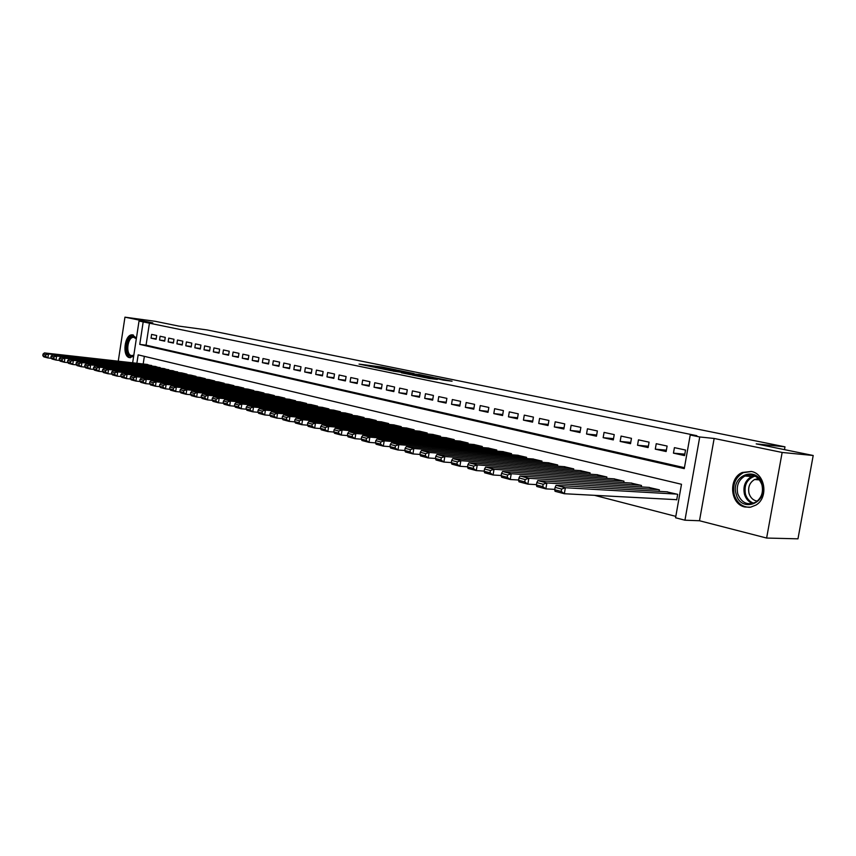 <?xml version="1.0" encoding="UTF-8"?>
<svg xmlns="http://www.w3.org/2000/svg" width="856" height="856" viewBox="0 0 856 856"><rect width="100%" height="100%" fill="white"/><g stroke="black" fill="none" stroke-linecap="round" stroke-linejoin="round"><path stroke-width="1.28" d="M396.317 369.92L381.819 366.999L359.039 364.121L373.248 367.01L396.317 369.92M751.29 471.463L742.27 472.48C728.124 478.237 730.029 504.184 744.891 507.009L750.552 507.191L755.944 505.083C768.699 497.818 765.296 473.71 751.29 471.463M136.425 338.077L132.306 334.846C124.569 334.054 121.841 356.374 129.513 357.658L133.654 356.267M443.376 380.128L452.075 381.209L434.955 377.817L412.089 374.992L429.659 378.534L437.341 379.39L416.915 375.752L432.901 377.699L443.376 380.128M813.2 455.499L797.974 538.831L766.623 538.05L782.149 452.46L813.2 455.499L756.212 443.868L784.984 446.832L207.066 329.935L178.733 326.093L155.204 321.3L124.955 317.169L152.807 322.905L139.025 321.043L696.838 435.693L690.225 435.009L699.737 436.967L684.95 520.202L675.566 517.773L681.494 484.282L138.158 354.876L136.874 363.276M782.149 452.46L714.15 438.465L699.737 436.967M414.058 373.569L397.837 370.263L375.014 367.395L391.695 370.755L414.058 373.569M418.563 374.382L433.254 377.432L410.409 374.596L401.389 372.799L411.479 374.029L407.039 373.077L393.054 371.108L418.531 374.554M124.955 317.169L118.267 361.189M675.78 499.626L676.711 499.861L677.685 494.34L666.621 491.804M156.691 335.509L151.608 334.407L151.041 338.152L156.113 339.276L156.691 335.509M165.261 337.36L160.104 336.248L159.526 340.025L164.684 341.159L165.261 337.36M173.971 339.254L168.728 338.12L168.14 341.919L173.383 343.074L173.971 339.254M182.81 341.17L177.492 340.014L176.903 343.845L182.221 345.022L182.81 341.17M191.798 343.117L186.394 341.94L185.795 345.803L191.198 347.001L191.798 343.117M200.925 345.086L195.436 343.898L194.826 347.793L200.315 349.002L200.925 345.086M210.202 347.097L204.616 345.888L204.006 349.815L209.592 351.046L210.202 347.097M219.628 349.141L213.957 347.911L213.337 351.87L219.008 353.121L219.628 349.141M229.215 351.217L223.448 349.965L222.828 353.956L228.584 355.229L229.215 351.217M238.963 353.325L233.1 352.051L232.468 356.085L238.321 357.369L238.963 353.325M248.871 355.475L242.901 354.181L242.269 358.236L248.229 359.552L248.871 355.475M258.94 357.658L252.873 356.342L252.231 360.43L258.287 361.767L258.94 357.658M269.18 359.873L263.017 358.536L262.364 362.666L268.527 364.014L269.18 359.873M279.602 362.131L273.332 360.772L272.668 364.934L278.938 366.315L279.602 362.131M290.205 364.431L283.828 363.04L283.154 367.235L289.531 368.647L290.205 364.431M300.991 366.764L294.496 365.351L293.822 369.589L300.317 371.012L300.991 366.764M311.969 369.139L305.367 367.705L304.683 371.975L311.284 373.43L311.969 369.139M323.14 371.558L316.42 370.102L315.725 374.404L322.445 375.891L323.14 371.558M334.514 374.019L327.666 372.542L326.971 376.886L333.819 378.384L334.514 374.019M346.102 376.533L339.126 375.024L338.42 379.401L345.385 380.931L346.102 376.533M357.883 379.08L350.789 377.55L350.072 381.969L357.166 383.531L357.883 379.08M369.899 381.69L362.666 380.118L361.938 384.579L369.161 386.174L369.899 381.69M382.129 384.333L374.757 382.739L374.029 387.244L381.391 388.859L382.129 384.333M394.595 387.03L387.083 385.403L386.345 389.951L393.846 391.599L394.595 387.03M407.285 389.78L399.645 388.132L398.885 392.711L406.525 394.391L407.285 389.78M420.232 392.583L412.432 390.903L411.672 395.526L419.461 397.238L420.232 392.583M433.425 395.44L425.475 393.728L424.704 398.393L432.644 400.148L433.425 395.44M446.875 398.361L438.764 396.606L437.983 401.314L446.083 403.101L446.875 398.361M460.582 401.325L452.321 399.538L451.529 404.3L459.79 406.119L460.582 401.325M474.577 404.353L466.146 402.534L465.343 407.338L473.764 409.189L474.577 404.353M488.84 407.445L480.248 405.584L479.435 410.441L488.016 412.335L488.84 407.445M503.403 410.602L494.629 408.697L493.805 413.609L502.568 415.535L503.403 410.602M518.255 413.823L509.309 411.875L508.464 416.829L517.409 418.798L518.255 413.823M533.427 417.107L524.289 415.128L523.433 420.125L532.571 422.136L533.427 417.107M548.91 420.457L539.58 418.434L538.713 423.495L548.043 425.539L548.91 420.457M564.725 423.88L555.191 421.815L554.313 426.93L563.837 429.017L564.725 423.88M580.871 427.379L571.134 425.272L570.257 430.429L579.972 432.569L580.871 427.379M597.37 430.953L587.43 428.803L586.531 434.013L596.461 436.207L597.37 430.953M614.233 434.602L604.068 432.408L603.159 437.673L613.313 439.909L614.233 434.602M631.461 438.336L621.082 436.089L620.151 441.418L630.53 443.697L631.461 438.336M649.083 442.156L638.469 439.856L637.527 445.238L648.131 447.581L649.083 442.156M667.102 446.051L656.242 443.708L655.289 449.154L666.139 451.54L667.102 446.051M149.49 322.755L146.066 345.161L684.436 467.676M673.447 453.145L684.554 455.595L685.528 450.042L674.421 447.645L673.447 453.145L684.8 454.161M594.535 495.335L675.812 516.371M144.354 356.353L143.187 363.982M147.018 364.41L152.004 366.101M155.471 366.486L160.532 368.198M164.042 368.583L169.188 370.327M172.751 370.723L177.973 372.488M181.611 372.884L186.993 374.147L186.908 374.693M190.599 375.089L196.067 376.373L195.981 376.929M199.737 377.336L205.301 378.63L205.205 379.197M209.014 379.604L214.674 380.931L214.578 381.509M218.451 381.915L224.197 383.263L224.112 383.852M228.049 384.269L233.891 385.628L233.795 386.238M237.797 386.666L243.735 388.046L243.639 388.667M247.716 389.095L253.761 390.497L253.654 391.139M257.795 391.567L263.948 392.99L263.841 393.642M268.056 394.081L274.305 395.536L274.198 396.2M278.489 396.638L284.845 398.115L284.738 398.8M289.103 399.238L295.566 400.736L295.459 401.443M299.9 401.881L306.48 403.411L306.362 404.128M310.889 404.578L317.587 406.129L317.469 406.868M322.07 407.317L328.897 408.901L328.768 409.66M333.455 410.11L340.41 411.725L340.281 412.496M345.054 412.956L352.126 414.593L351.998 415.385M356.856 415.845L364.057 417.514L363.928 418.327M368.882 418.787L376.223 420.499L376.084 421.334M381.134 421.794L388.603 423.527L388.464 424.383M393.61 424.854L401.229 426.62L401.079 427.497M406.333 427.968L414.09 429.776L413.94 430.675M419.29 431.146L427.198 432.986L427.048 433.917M432.494 434.388L440.573 436.26L440.412 437.213M445.965 437.694L454.194 439.599L454.033 440.583M459.704 441.054L468.093 443.001L467.932 444.018M473.721 444.489L482.281 446.468L482.099 447.517M488.006 447.998L496.748 450.021L496.566 451.091M502.59 451.572L511.514 453.637L511.321 454.739M517.473 455.221L526.579 457.329L526.387 458.474M532.667 458.944L541.966 461.095L541.762 462.272M548.182 462.754L557.673 464.936L557.459 466.167M564.029 466.638L573.723 468.874L573.499 470.137M580.207 470.607L590.116 472.887L589.88 474.192M596.739 474.663L606.861 476.985L606.626 478.344M613.634 478.804L623.981 481.179L623.735 482.581M630.904 483.041L641.486 485.47L641.23 486.925M648.57 487.374L659.377 489.857L659.12 491.365M784.481 449.635L784.984 446.832M714.15 438.465L699.491 520.748L766.623 538.05M699.491 520.748L684.95 520.202M143.187 321.899L139.763 344.39L684.265 468.628L690.225 435.009M132.659 362.805L139.025 321.043M146.066 345.161L139.763 344.39M151.041 338.152L156.188 338.805M159.526 340.025L164.759 340.688M168.14 341.919L173.458 342.593M176.903 343.845L182.296 344.529M185.795 345.803L191.273 346.487M194.826 347.793L200.4 348.488M204.006 349.815L209.677 350.521M213.337 351.87L219.093 352.586M222.828 353.956L228.68 354.673M232.468 356.085L238.417 356.813M242.269 358.236L248.315 358.974M252.231 360.43L258.384 361.179M262.364 362.666L268.624 363.415M272.668 364.934L279.045 365.694M283.154 367.235L289.638 368.016M293.822 369.589L300.424 370.37M304.683 371.975L311.391 372.767M315.725 374.404L322.562 375.206M326.971 376.886L333.926 377.699M338.42 379.401L345.503 380.225M350.072 381.969L357.284 382.803M361.938 384.579L369.289 385.425M374.029 387.244L381.519 388.089M386.345 389.951L393.974 390.807M398.885 392.711L406.664 393.589M411.672 395.526L419.601 396.403M424.704 398.393L432.783 399.281M437.983 401.314L446.233 402.224M451.529 404.3L459.94 405.209M465.343 407.338L473.914 408.259M479.435 410.441L488.177 411.372M493.805 413.609L502.74 414.539M508.464 416.829L517.591 417.781M523.433 420.125L532.742 421.088M538.713 423.495L548.225 424.458M554.313 426.93L564.029 427.893M570.257 430.429L580.175 431.413M586.531 434.013L596.664 434.998M603.159 437.673L613.527 438.668M620.151 441.418L630.754 442.413M637.527 445.238L648.367 446.244M655.289 449.154L666.375 450.16M399.784 370.702L378.17 367.92L399.784 370.702M420.403 375.163L408.355 373.163L420.403 375.163L420.296 375.827M151.662 365.491L48.471 353.967L44.437 352.918L147.446 364.463M45.85 354.791L48.471 353.967L47.883 357.936L43.849 356.877L42.8 355.647L45.614 356.385L45.85 354.791L43.035 354.063L42.8 355.647M51.36 358.311L47.883 357.936L45.614 356.385M44.437 352.918L43.035 354.063M133.771 355.497L130.743 356.246C123.735 355.037 126.838 334.589 133.729 336.579L136.339 338.644M136.318 338.815L133.686 337.317C127.48 336.697 125.308 354.577 131.471 355.582L133.825 355.187M133.408 335.049L133.29 335.049C125.597 334.257 122.879 356.417 130.519 357.701M736.192 494.265C730.05 475.658 757.1 464.894 762.236 484.293C768.453 503.382 740.9 513.536 736.192 494.265M761.894 484.71C758.416 476.225 752.756 473.315 744.934 476.011C738.514 479.906 736.128 485.876 737.786 493.933C741.563 503.007 747.609 505.736 755.891 502.108C761.551 497.957 763.552 492.147 761.894 484.71M757.207 501.167C753.205 500.364 750.487 497.818 749.064 493.505C747.759 487.257 749.588 482.591 754.575 479.521L758.384 478.579M751.45 471.495L743.329 472.673C735.25 477.466 732.233 484.903 734.288 494.993C736.995 502.889 742.088 507.009 749.567 507.33M160.179 367.577L56.624 356.075L52.537 355.015L155.899 366.529M53.992 356.909L56.624 356.075L56.036 360.076L51.938 358.996L50.889 357.765L53.757 358.514L53.992 356.909L51.125 356.16L50.889 357.765M59.578 360.462L56.036 360.076L53.757 358.514M52.537 355.015L51.125 356.16M168.825 369.696L64.928 358.225L60.755 357.145L164.48 368.636M62.263 359.06L64.928 358.225L64.318 362.259L60.155 361.157L59.118 359.916L62.028 360.676L62.263 359.06L59.353 358.311L59.118 359.916M67.924 362.644L64.318 362.259L62.028 360.676M60.755 357.145L59.353 358.311M177.62 371.846L73.359 360.397L69.122 359.306L173.201 370.766M70.684 361.253L73.359 360.397L72.749 364.474L68.512 363.361L67.474 362.109L70.438 362.88L70.684 361.253L67.72 360.483L67.474 362.109M76.419 364.87L72.749 364.474L70.438 362.88M69.122 359.306L67.72 360.483M186.544 374.04L81.93 362.623L77.629 361.51L182.061 372.938M79.234 363.479L81.93 362.623L81.32 366.721L77.008 365.598L75.981 364.335L78.987 365.127L79.234 363.479L76.227 362.698L75.981 364.335M85.054 367.128L81.32 366.721L78.987 365.127M77.629 361.51L76.227 362.698M195.617 376.255L90.65 364.881L86.274 363.747L191.059 375.142M87.933 365.747L90.65 364.881L90.03 369.011L85.654 367.866L84.626 366.603L87.687 367.406L87.933 365.747L84.872 364.945L84.626 366.603M93.839 369.418L90.03 369.011L87.687 367.406M86.274 363.747L84.872 364.945M204.83 378.513L99.521 367.171L95.07 366.026L200.208 377.378M96.792 368.048L99.521 367.171L98.889 371.344L94.438 370.177L93.422 368.904L96.535 369.717L96.792 368.048L93.668 367.235L93.422 368.904M102.773 371.75L98.889 371.344L96.535 369.717M95.07 366.026L93.668 367.235M214.203 380.813L108.552 369.514L104.015 368.337L209.495 379.657M105.791 370.391L108.552 369.514L107.909 373.719L103.383 372.531L102.367 371.247L105.534 372.082L105.791 370.391L102.624 369.567L102.367 371.247M111.858 374.125L107.909 373.719L105.534 372.082M104.015 368.337L102.624 369.567M223.726 383.146L117.732 371.889L113.12 370.691L218.943 381.969M114.95 372.777L117.732 371.889L117.079 376.126L112.478 374.917L111.473 373.633L114.693 374.479L114.95 372.777L111.729 371.943L111.473 373.633M121.113 376.544L117.079 376.126L114.693 374.479M113.12 370.691L111.729 371.943M233.399 385.51L127.073 374.307L122.376 373.088L228.541 384.323M124.27 375.206L127.073 374.307L126.421 378.587L121.734 377.346L120.728 376.062L124.013 376.918L124.27 375.206L120.996 374.35L120.728 376.062M130.519 379.005L126.421 378.587L124.013 376.918M122.376 373.088L120.996 374.35M243.243 387.929L136.575 376.768L131.803 375.527L238.3 386.709M133.761 377.678L136.575 376.768L135.922 381.08L131.15 379.829L130.155 378.523L133.493 379.401L133.761 377.678L130.422 376.8L130.155 378.523M140.106 381.509L135.922 381.08L133.493 379.401M131.803 375.527L130.422 376.8M253.248 390.379L146.258 379.272L141.401 378.01L248.229 389.148M143.412 380.192L146.258 379.272L145.595 383.627L140.737 382.343L139.753 381.038L143.145 381.937L143.412 380.192L140.02 379.304L139.753 381.038M149.854 384.055L145.595 383.627L143.145 381.937M141.401 378.01L140.02 379.304M263.434 392.872L156.113 381.819L151.159 380.535L258.319 391.62M153.245 382.75L156.113 381.819L155.439 386.216L150.496 384.911L149.522 383.595L152.978 384.505L153.245 382.75L149.789 381.851L149.522 383.595M159.783 386.655L155.439 386.216L152.978 384.505M151.159 380.535L149.789 381.851M273.781 395.408L166.15 384.419L161.11 383.114L268.581 394.135M163.261 385.35L166.15 384.419L165.465 388.849L160.425 387.522L159.462 386.206L162.982 387.126L163.261 385.35L159.73 384.44L159.462 386.206M169.905 389.287L165.465 388.849L162.982 387.126M161.11 383.114L159.73 384.44M284.31 397.987L176.368 387.062L171.232 385.735L279.024 396.692M173.458 388.003L176.368 387.062L175.673 391.534L170.547 390.186L169.584 388.859L173.179 389.801L173.458 388.003L169.863 387.073L169.584 388.859M180.199 391.984L175.673 391.534L173.179 389.801M171.232 385.735L169.863 387.073M295.031 400.608L186.769 389.758L181.547 388.399L289.649 399.292M183.837 390.711L186.769 389.758L186.073 394.274L180.851 392.893L179.899 391.556L183.559 392.519L183.837 390.711L180.177 389.758L179.899 391.556M190.695 394.723L186.073 394.274L183.559 392.519M181.547 388.399L180.177 389.758M305.934 403.283L197.372 392.497L192.054 391.117L300.456 401.935M194.419 393.46L197.372 392.497L196.666 397.056L191.348 395.654L190.406 394.316L194.13 395.29L194.419 393.46L190.695 392.497L190.406 394.316M201.385 397.516L196.666 397.056L194.13 395.29M192.054 391.117L190.695 392.497M317.03 406.001L208.179 395.29L202.754 393.888L311.456 404.631M205.194 396.275L208.179 395.29L207.462 399.891L202.037 398.468L201.117 397.12L204.916 398.115L205.194 396.275L201.406 395.279L201.117 397.12M212.277 400.351L207.462 399.891L204.916 398.115M202.754 393.888L201.406 395.279M328.319 408.761L219.19 398.147L213.658 396.713L322.648 407.37M216.183 399.131L219.19 398.147L218.462 402.791L212.941 401.336L212.021 399.977L215.894 400.993L216.183 399.131L212.309 398.126L212.021 399.977M223.384 403.251L218.462 402.791L215.894 400.993M213.658 396.713L212.309 398.126M339.821 411.575L230.414 401.047L224.775 399.591L334.043 410.163M227.386 402.042L230.414 401.047L229.676 405.733L224.047 404.257L223.149 402.887L227.086 403.925L227.386 402.042L223.437 401.015L223.149 402.887M234.704 406.204L229.676 405.733L227.086 403.925M224.775 399.591L223.437 401.015M351.538 414.454L241.852 404.011L236.106 402.523L345.653 413.009M238.803 405.016L241.852 404.011L241.114 408.74L235.368 407.231L234.48 405.862L238.503 406.91L238.803 405.016L234.779 403.968L234.48 405.862M246.25 409.221L241.114 408.74L238.503 406.91M236.106 402.523L234.779 403.968M363.458 417.364L253.526 407.028L247.662 405.509L357.466 415.898M250.444 408.045L253.526 407.028L252.766 411.811L246.913 410.27L246.036 408.89L250.134 409.96L250.444 408.045L246.335 406.985L246.036 408.89M258.02 412.282L252.766 411.811L250.134 409.96M247.662 405.509L246.335 406.985M375.602 420.35L265.424 410.11L259.443 408.558L369.503 418.851M262.311 411.137L265.424 410.11L264.654 414.935L258.683 413.362L257.827 411.971L262.011 413.074L262.311 411.137L258.127 410.045L257.827 411.971M270.025 415.417L264.654 414.935L262.011 413.074M259.443 408.558L258.127 410.045M387.982 423.378L277.558 413.245L271.459 411.672L381.765 421.858M274.423 414.293L277.558 413.245L276.788 418.124L270.689 416.519L269.843 415.128L274.113 416.241L274.423 414.293L270.154 413.18L269.843 415.128M282.277 418.605L276.788 418.124L274.113 416.241M271.459 411.672L270.154 413.18M400.587 426.459L289.949 416.455L283.721 414.839L394.252 424.908M286.781 417.503L289.949 416.455L289.157 421.377L282.94 419.74L282.116 418.338L286.46 419.483L286.781 417.503L282.426 416.38L282.116 418.338M294.774 421.869L289.157 421.377L286.46 419.483M283.721 414.839L282.426 416.38M413.437 429.616L302.585 419.729L296.23 418.081L406.985 428.032M299.386 420.788L302.585 419.729L301.783 424.694L295.438 423.025L294.625 421.612L299.065 422.778L299.386 420.788L294.945 419.633L294.625 421.612M307.529 425.186L301.783 424.694L299.065 422.778M296.23 418.081L294.945 419.633M426.534 432.815L315.479 423.067L308.995 421.387L419.954 431.21M312.258 424.137L315.479 423.067L314.676 428.086L308.192 426.384L307.4 424.961L311.937 426.149L312.258 424.137L307.721 422.96L307.4 424.961M320.551 428.578L314.676 428.086L311.937 426.149M308.995 421.387L307.721 422.96M439.888 436.089L328.651 426.47L322.027 424.758L433.179 434.452M325.398 427.561L328.651 426.47L327.827 431.542L321.214 429.808L320.444 428.375L325.077 429.594L325.398 427.561L320.765 426.352L320.444 428.375M333.851 432.045L327.827 431.542L325.077 429.594M322.027 424.758L320.765 426.352M453.509 439.428L342.1 429.947L335.338 428.203L446.672 437.748M338.815 431.05L342.1 429.947L341.266 435.073L334.514 433.297L333.754 431.863L338.484 433.104L338.815 431.05L334.086 429.819L333.754 431.863M347.429 435.586L341.266 435.073L338.484 433.104M335.338 428.203L334.086 429.819M467.397 442.83L355.829 433.5L348.927 431.713L460.421 441.118M352.522 434.623L355.829 433.5L354.983 438.689L348.092 436.87L347.354 435.426L352.18 436.699L352.522 434.623L347.697 433.361L347.354 435.426M361.307 439.192L354.983 438.689L352.18 436.699M348.927 431.713L347.697 433.361M481.564 446.297L369.856 437.138L362.805 435.308L474.438 444.553M366.518 438.261L369.856 437.138L369.011 442.37L361.96 440.519L361.243 439.075L366.175 440.359L366.518 438.261L361.585 436.977L361.243 439.075M375.484 442.884L369.011 442.37L366.175 440.359M362.805 435.308L361.585 436.977M496.009 449.839L384.194 440.851L376.993 438.978L488.755 448.062M380.824 441.985L384.194 440.851L383.328 446.137L376.126 444.243L375.442 442.787L380.481 444.104L380.824 441.985L375.784 440.68L375.442 442.787M389.972 446.65L383.328 446.137L380.481 444.104M376.993 438.978L375.784 440.68M510.765 453.455L398.853 444.639L391.481 442.734L503.349 451.636M395.451 445.794L398.853 444.639L397.976 449.989L390.614 448.052L389.94 446.586L395.098 447.934L395.451 445.794L390.293 444.457L389.94 446.586M404.781 450.502L397.976 449.989L395.098 447.934M391.481 442.734L390.293 444.457M525.819 457.136L413.833 448.512L406.3 446.565L518.255 455.285M410.399 449.689L413.833 448.512L412.934 453.926L405.412 451.947L404.77 450.47L410.045 451.85L410.399 449.689L405.123 448.319L404.77 450.47M541.185 460.903L429.145 452.482L428.246 457.949L420.542 455.927L419.932 454.44L425.325 455.852L425.678 453.669L420.296 452.268L419.932 454.44L412.934 453.926L410.045 451.85M406.3 446.565L405.123 448.319M425.678 453.669L429.145 452.482L421.452 450.481L533.459 459.009M435.447 458.463L428.246 457.949L425.325 455.852M421.452 450.481L420.296 452.268M556.882 464.744L444.82 456.537L436.935 454.493L548.996 462.818M441.322 457.735L444.82 456.537L443.9 462.058L436.025 459.993L435.437 458.506L440.947 459.95L441.322 457.735L435.8 456.302L435.437 458.506M451.315 462.582L443.9 462.058L440.947 459.95M436.935 454.493L435.8 456.302M572.91 468.671L460.849 460.678L452.781 458.591L564.853 466.702M457.318 461.898L460.849 460.678L459.907 466.274L451.861 464.155L451.305 462.657L456.944 464.134L457.318 461.898L451.668 460.432L451.305 462.657M467.547 466.788L459.907 466.274L456.944 464.134M452.781 458.591L451.668 460.432M589.281 472.683L477.252 464.926L469.002 462.796L581.053 470.672M473.678 466.156L477.252 464.926L476.3 470.586L468.061 468.414L467.536 466.916L473.304 468.425L473.678 466.156L467.911 464.658L467.536 466.916M484.175 471.1L476.3 470.586L473.304 468.425M469.002 462.796L467.911 464.658M606.016 476.781L494.04 469.27L485.598 467.087L597.606 474.716M490.435 470.522L494.04 469.27L493.077 474.994L484.635 472.78L484.143 471.271L490.049 472.812L490.435 470.522L484.528 468.981L484.143 471.271M501.188 475.508L493.077 474.994L490.049 472.812M485.598 467.087L484.528 468.981M623.115 480.965L511.235 473.721L502.59 471.485L614.522 478.868M507.597 474.994L511.235 473.721L510.251 479.51L501.616 477.241L501.156 475.722L507.201 477.306L507.597 474.994L501.541 473.411L501.156 475.722M518.618 480.023L510.251 479.51L507.201 477.306M502.59 471.485L501.541 473.411M640.598 485.256L528.837 478.279L519.988 475.99L631.814 483.094M525.167 479.563L528.837 478.279L527.842 484.132L518.993 481.81L518.576 480.28L524.771 481.907L525.167 479.563L518.971 477.948L518.576 480.28M536.466 484.635L527.842 484.132L524.771 481.907M519.988 475.99L518.971 477.948M658.478 489.632L546.877 482.945L537.803 480.601L649.49 487.428M543.175 484.25L546.877 482.945L545.861 488.872L536.798 486.497L536.412 484.956L542.768 486.625L543.175 484.25L536.819 482.602L536.412 484.956M554.763 489.375L545.861 488.872L542.768 486.625M537.803 480.601L536.819 482.602M676.764 494.105L565.367 487.727L556.068 485.32L667.573 491.858M561.622 489.054L565.367 487.727L564.339 493.73L555.041 491.291L554.699 489.75L561.204 491.451L561.622 489.054L555.116 487.364L554.699 489.75M676.743 499.679L564.339 493.73L561.204 491.451M556.068 485.32L555.116 487.364M381.669 367.898L381.819 366.999M401.197 371.953L401.304 371.311M410.901 374.661L411.019 373.986M412.678 374.875L412.795 374.115M415.139 375.185L415.246 374.511M428.428 378.363L428.546 377.689M430.932 378.694L431.028 378.095M134.371 351.57L135.976 341.073M135.526 343.973L134.831 348.553M752.585 503.531C748.593 501.916 745.886 498.855 744.474 494.34C742.815 486.326 745.191 480.387 751.6 476.514L754.04 475.647M755.035 476.096C747.063 478.9 743.875 484.945 745.49 494.233C746.913 498.716 749.621 501.712 753.622 503.21M132.306 334.846L133.001 334.931M402.673 372.135L402.791 371.461M411.362 374.714L411.479 374.029M421.494 375.977L421.612 375.281M134.253 337.392L133.686 337.317M754.575 479.521L759.497 479.884M744.934 476.011L751.6 476.514L754.061 475.658"/></g></svg>
